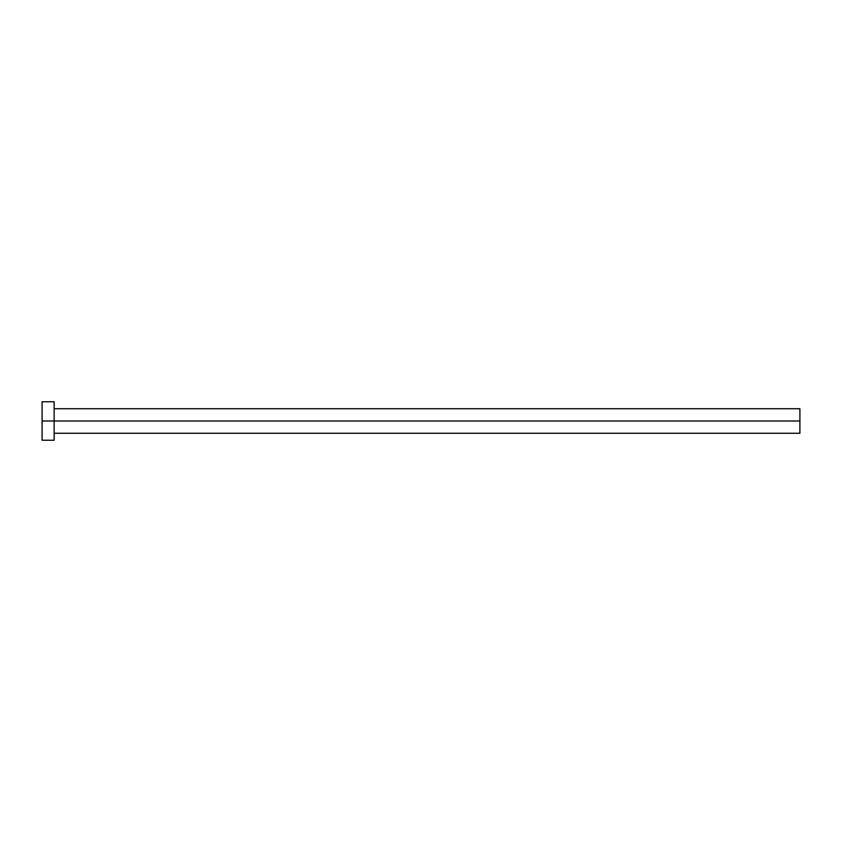<?xml version="1.0" encoding="UTF-8"?>
<svg xmlns="http://www.w3.org/2000/svg" width="842" height="842" viewBox="0 0 842 842"><rect width="100%" height="100%" fill="white"/><g stroke="black" fill="none" stroke-linecap="round" stroke-linejoin="round"><path stroke-width="1.26" d="M42.1 440.25L42.1 401.75L42.1 421L799.9 421L799.9 433.272L799.9 421L42.1 421L42.1 440.25L54.13 440.25L54.13 401.75L54.13 440.25M799.9 421L799.9 408.728L799.9 421M54.13 433.272L799.9 433.272M42.1 401.75L54.13 401.75M54.13 408.728L799.9 408.728"/></g></svg>
